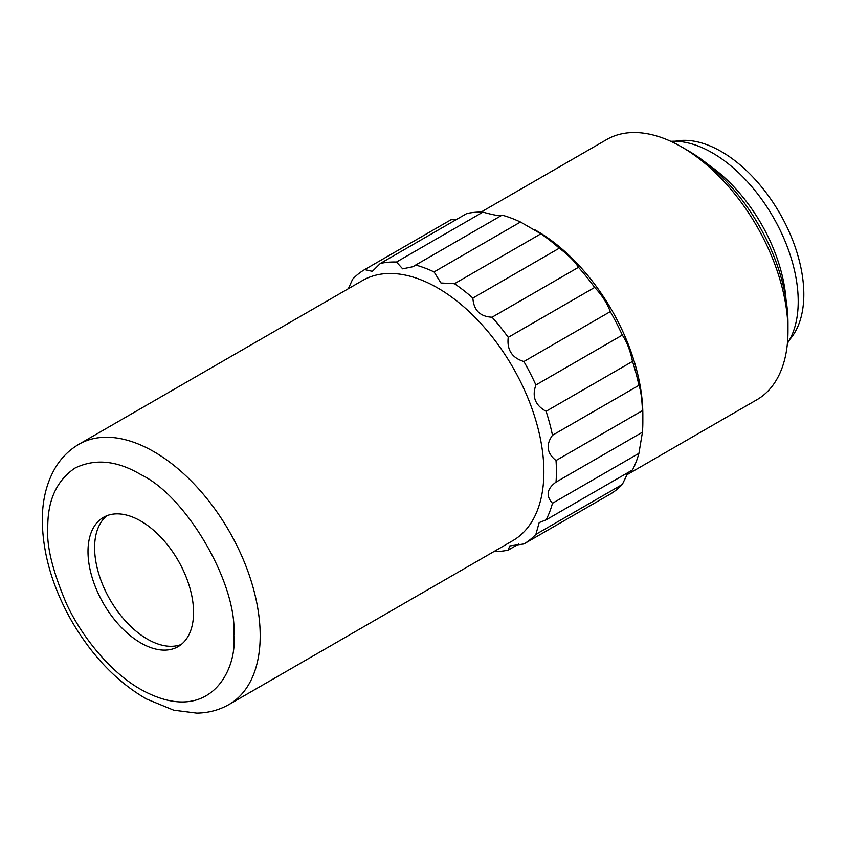 <?xml version="1.0" encoding="UTF-8"?>
<svg xmlns="http://www.w3.org/2000/svg" width="846" height="846" viewBox="0 0 846 846"><rect width="100%" height="100%" fill="white"/><g stroke="black" fill="none" stroke-linecap="round" stroke-linejoin="round"><path stroke-width="1.27" d="M437.668 287.947A150.207 86.726 -120 0 0 362.564 280.502L78.879 444.287A150.207 86.726 60 0 1 153.983 451.722A150.207 86.726 60 0 1 252.108 584.1A150.207 86.726 60 0 1 229.086 704.464L512.771 540.679A150.207 86.726 -120 0 0 535.793 420.314A150.207 86.726 -120 0 0 437.668 287.947M140.785 642.939A74.638 43.093 60 0 1 92.024 577.162A74.638 43.093 60 0 1 103.466 517.35A74.638 43.093 60 0 1 178.104 560.443A74.638 43.093 60 0 1 178.104 646.63A74.638 43.093 60 0 1 140.785 642.939M493.905 551.571A158.614 91.569 -120 0 0 508.235 550.09L509.747 545.934L523.875 543.967A158.614 91.569 -120 0 0 535.888 534.365L539.177 522.585L546.093 519.856A158.614 91.569 -120 0 0 552.48 503.264C545.702 495.872 546.876 488.819 556.023 482.104L642.452 432.2L638.91 453.361L552.48 503.264M556.023 460.52C546.886 453.255 545.712 444.837 552.48 435.267L638.91 385.364C640.739 389.9 641.924 398.318 642.452 410.627L556.023 460.52A158.614 91.569 60 0 1 556.023 482.104M552.48 435.267A158.614 91.569 -120 0 0 546.093 411.293C535.18 405.329 531.774 396.563 535.888 384.993A158.614 91.569 -120 0 0 523.875 361.528C511.989 357.89 506.775 349.832 508.235 337.353A158.614 91.569 -120 0 0 492.055 317.218C480.105 316.637 473.707 310.26 472.872 298.078A158.614 91.569 -120 0 0 454.471 283.706L440.967 282.987L434.061 271.926A158.614 91.569 -120 0 0 415.65 265.041L413.123 266.68L402.664 268.838L396.478 262.038A158.614 91.569 -120 0 0 380.288 263.476L372.356 271.333L364.658 269.599A158.614 91.569 -120 0 0 352.634 279.201L348.362 288.698M106.913 515.7A74.638 43.093 -120 0 0 99.564 576.369A74.638 43.093 -120 0 0 147.384 639.132A74.638 43.093 -120 0 0 181.256 644.472M546.093 519.856L632.512 469.953A158.614 91.569 -120 0 0 638.91 453.361M628.081 472.512L622.307 484.472L535.888 534.365M523.875 543.967L610.294 494.075A158.614 91.569 -120 0 0 622.307 484.472M518.767 544.01L508.235 550.09M472.872 298.078L559.301 248.185A158.614 91.569 -120 0 0 540.89 233.813L454.471 283.706M559.301 248.185C568.702 255.344 575.1 261.721 578.474 267.315L492.055 317.218M508.235 337.353L594.664 287.45A158.614 91.569 -120 0 0 578.474 267.315M594.664 287.45C601.781 294.905 606.984 302.963 610.294 311.624L523.875 361.528M535.888 384.993L622.307 335.101A158.614 91.569 -120 0 0 610.294 311.624M622.307 335.101C626.791 341.636 630.196 350.403 632.512 361.401L546.093 411.293M638.91 385.364A158.614 91.569 -120 0 0 632.512 361.401M364.658 269.599L451.077 219.706L456.174 219.664M396.478 262.038L482.897 212.135A158.614 91.569 -120 0 0 466.706 213.583L380.288 263.476M482.897 212.135C494.847 215.402 501.234 216.407 502.08 215.148L415.65 265.041M434.061 271.926L520.48 222.033A158.614 91.569 -120 0 0 502.08 215.148M520.48 222.033L540.89 233.813M642.452 410.627A158.614 91.569 60 0 1 642.844 421.636A158.614 91.569 60 0 1 642.452 432.2M642.844 421.636L642.844 414.783A150.207 86.726 -120 0 0 536.628 230.81L533.985 229.287M626.59 474.966L756.874 399.746A150.207 86.726 -120 0 0 787.975 330.987A150.207 86.726 -120 0 0 681.77 147.014A150.207 86.726 -120 0 0 606.656 139.579L481.046 212.103M681.77 147.014A150.207 86.726 -120 0 0 681.76 147.014L688.358 150.821A140.88 81.343 -120 0 1 787.975 323.373L787.975 330.987M785.997 299.378A121.285 70.028 -120 0 0 708.144 164.536M787.415 343.328A121.285 70.028 -120 0 0 712.438 152.915A121.285 70.028 -120 0 0 670.793 141.335M789.709 339.532A116.621 67.331 -120 0 0 794.161 244.145A116.621 67.331 -120 0 0 721.352 151.582A116.621 67.331 -120 0 0 675.224 141.24M140.785 474.585C186.807 496.348 237.969 584.956 233.813 635.695C237.546 669.281 209.639 727.687 140.785 689.405C109.208 671.597 80.645 634.786 66.369 603.473C52.727 571.304 46.519 546.241 47.767 528.285C47.45 500.695 56.523 480.613 75.008 468.06C95.122 458.331 117.044 460.51 140.785 474.585M229.086 704.464C219.22 710.069 208.433 712.956 196.727 713.115L173.726 710.185L146.453 698.965C116.769 681.791 91.791 655.724 71.508 620.742C52.547 587.135 42.808 553.866 42.3 520.925C42.184 500.684 46.477 483.034 55.191 467.997C61.187 457.929 69.086 450.03 78.879 444.287"/></g></svg>

